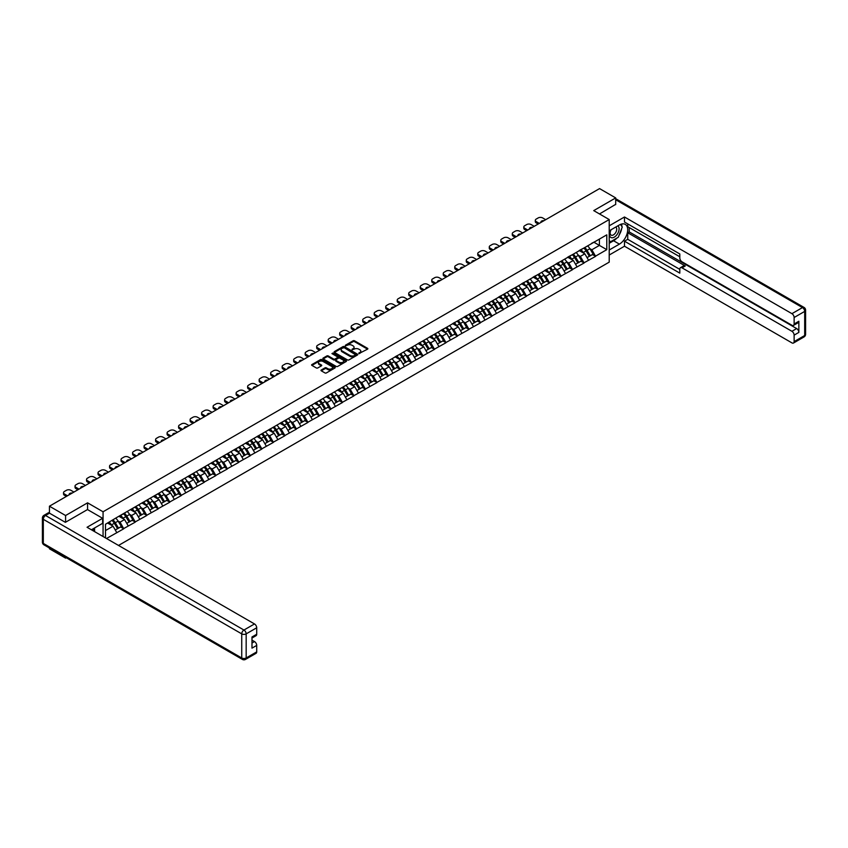 <?xml version="1.0" encoding="UTF-8"?>
<svg xmlns="http://www.w3.org/2000/svg" width="848" height="848" viewBox="0 0 848 848"><rect width="100%" height="100%" fill="white"/><g stroke="black" fill="none" stroke-linecap="round" stroke-linejoin="round"><path stroke-width="1.27" d="M358.852 353.605L367.555 349.164A1.028 0.594 0 0 0 367.555 348.327L354.528 340.801A1.028 0.594 0 0 0 353.075 340.801L345.39 345.242L345.39 345.825L347.394 345.253A3.275 1.887 0 0 1 352.026 345.253L353.118 345.878A3.275 1.887 0 0 1 354.072 347.224A3.275 1.887 0 0 1 353.118 348.56L352.121 349.715L354.125 349.143A3.275 1.887 0 0 1 358.757 349.143L359.849 349.768A3.275 1.887 0 0 1 360.803 351.104A3.275 1.887 0 0 1 359.849 352.439L358.852 353.022M321.297 369.982A1.028 0.594 0 0 0 321.297 370.82L324.954 372.929A1.028 0.594 0 0 0 326.395 372.929L334.939 367.99A1.028 0.594 0 0 0 334.939 367.163L321.911 359.637A1.028 0.594 0 0 0 320.459 359.637L311.916 364.566A1.028 0.594 0 0 0 311.916 365.403L316.336 367.947A1.028 0.594 0 0 0 317.777 367.947L321.434 365.838A1.028 0.594 0 0 0 321.434 365L319.251 363.739A2.735 1.579 0 0 1 318.445 362.626A2.735 1.579 0 0 1 320.141 361.163A2.735 1.579 0 0 1 323.12 361.502L331.706 366.453A2.735 1.579 0 0 1 332.501 367.576A2.735 1.579 0 0 1 330.815 369.039A2.735 1.579 0 0 1 327.826 368.689L326.395 367.873A1.028 0.594 0 0 0 324.954 367.873L321.297 369.982L321.297 370.82L324.954 368.721L324.954 367.873M87.577 502.832L65.593 515.52L49.438 506.203L599.557 188.595L615.701 197.923L593.727 210.611L609.214 219.558L103.064 511.779L87.577 502.832L87.577 509.606M347.468 359.923A1.028 0.594 0 0 0 348.92 359.923L357.464 354.994A1.028 0.594 0 0 0 357.464 354.157L344.426 346.631A1.028 0.594 0 0 0 342.974 346.631L334.43 351.57A1.028 0.594 0 0 0 334.43 352.408L347.468 359.923M332.225 353.754L346.185 361.502L337.652 366.431A1.028 0.594 0 0 1 336.211 366.431L323.173 358.905L326.83 356.807L326.83 355.959L323.173 358.068A1.028 0.594 0 0 0 323.173 358.905L323.173 358.068M326.83 356.807A1.028 0.594 0 0 1 328.282 356.807L328.282 355.959A1.028 0.594 0 0 0 326.83 355.959M328.282 355.959L333.561 359.011A1.028 0.594 0 0 0 335.013 359.011L337.44 357.602A1.028 0.594 0 0 0 337.44 356.775L331.939 353.595L332.946 353.012L346.196 360.654A1.028 0.594 0 0 1 346.196 361.492L346.196 360.654M103.064 536.519L103.064 511.779M118.519 545.444L609.214 262.138L609.214 219.558M112.116 520.439A6.985 4.039 -120 0 1 114.501 523.237L117.766 528.611L120.607 526.968L123.755 528.792L120.066 522.145L118.02 520.969M123.755 528.792L106.498 538.501M105.502 537.929L105.502 524.255L116.748 517.503L606.786 234.843L606.786 249.662L595.529 256.16L591.84 249.768L589.805 248.591M583.89 248.061A6.985 4.039 -120 0 1 586.286 250.849L589.54 256.234L592.381 254.591L595.529 256.16M595.529 256.414L584.028 262.795L580.339 256.414L578.294 255.227M572.389 254.697A6.985 4.039 -120 0 1 574.774 257.495L578.039 262.88L580.88 261.237L584.028 262.795M584.028 263.05L572.517 269.441L568.828 263.05L566.793 261.873M560.878 261.343A6.985 4.039 -120 0 1 563.273 264.141L566.528 269.516L569.368 267.883L572.517 269.441M572.517 269.696L561.016 276.088L557.327 269.696L555.281 268.519M549.377 267.989A6.985 4.039 -120 0 1 551.762 270.788L555.027 276.162L557.857 274.519L561.016 276.088M561.016 276.342L549.504 282.734L545.815 276.342L543.769 275.165M537.865 274.625A6.985 4.039 -120 0 1 540.261 277.423L543.515 282.808L546.356 281.165L549.504 282.734M549.504 282.988L538.003 289.369L534.314 282.988L532.268 281.801M526.354 281.271A6.985 4.039 -120 0 1 528.749 284.069L532.003 289.444L534.844 287.811L538.003 289.369M538.003 289.624L526.491 296.016L522.803 289.624L520.757 288.447M514.853 287.917A6.985 4.039 -120 0 1 517.248 290.716L520.502 296.09L523.343 294.457L526.491 296.016M526.491 296.27L514.98 302.662L511.302 296.27L509.256 295.093M503.341 294.563A6.985 4.039 -120 0 1 505.737 297.362L508.991 302.736L511.832 301.093L514.98 302.662M514.98 302.916L503.479 309.308L499.79 302.916L497.744 301.74M491.84 301.199A6.985 4.039 -120 0 1 494.225 303.997L497.49 309.382L500.331 307.739L503.479 309.308M503.479 309.562L491.967 315.944L488.278 309.562L486.243 308.375M480.328 307.845A6.985 4.039 -120 0 1 482.724 310.644L485.978 316.018L488.819 314.385L491.967 315.944M491.967 316.198L480.466 322.59L476.777 316.198L474.732 315.021M468.827 314.491A6.985 4.039 -120 0 1 471.212 317.29L474.477 322.664L477.318 321.021L480.466 322.59M480.466 322.844L468.955 329.236L465.266 322.844L463.231 321.668M457.316 321.138A6.985 4.039 -120 0 1 459.711 323.936L462.966 329.31L465.806 327.667L468.955 329.236M468.955 329.49L457.454 335.872L453.765 329.49L451.719 328.314M445.815 327.773A6.985 4.039 -120 0 1 448.2 330.572L451.465 335.956L454.305 334.313L457.454 335.872M457.454 336.137L445.942 342.518L442.253 336.137L440.218 334.949M434.303 334.419A6.985 4.039 -120 0 1 436.699 337.218L439.953 342.592L442.794 340.96L445.942 342.518M445.942 342.772L434.441 349.164L430.752 342.772L428.706 341.596M422.792 341.066A6.985 4.039 -120 0 1 425.187 343.864L428.452 349.238L431.282 347.595L434.441 349.164M434.441 349.418L422.929 355.81L419.241 349.418L417.195 348.242M411.291 347.712A6.985 4.039 -120 0 1 413.686 350.5L416.94 355.884L419.781 354.241L422.929 355.81M422.929 356.065L411.428 362.446L407.74 356.065L405.694 354.877M399.779 354.347A6.985 4.039 -120 0 1 402.175 357.146L405.429 362.531L408.27 360.888L411.428 362.446M411.428 362.711L399.917 369.092L396.228 362.7L394.182 361.524M388.278 360.994A6.985 4.039 -120 0 1 390.674 363.792L393.928 369.166L396.769 367.534L399.917 369.092M399.917 369.346L388.405 375.738L384.727 369.346L382.681 368.17M376.766 367.64A6.985 4.039 -120 0 1 379.162 370.438L382.416 375.812L385.257 374.169L388.405 375.738M388.405 375.993L376.904 382.384L373.215 375.993L371.17 374.816M365.265 374.275A6.985 4.039 -120 0 1 367.65 377.074L370.915 382.459L373.756 380.816L376.904 382.384M376.904 382.639L365.393 389.02L361.704 382.639L359.669 381.452M353.754 380.922A6.985 4.039 -120 0 1 356.149 383.72L359.404 389.105L362.244 387.462L365.393 389.02M365.393 389.274L353.892 395.666L350.203 389.274L348.157 388.098M342.253 387.568A6.985 4.039 -120 0 1 344.638 390.366L347.903 395.74L350.743 394.108L353.892 395.666M353.892 395.921L342.38 402.312L338.691 395.921L336.656 394.744M330.741 394.214A6.985 4.039 -120 0 1 333.137 397.012L336.391 402.387L339.232 400.744L342.38 402.312M342.38 402.567L330.879 408.959L327.19 402.567L325.144 401.39M319.24 400.85A6.985 4.039 -120 0 1 321.625 403.648L324.89 409.033L327.72 407.39L330.879 408.959M330.879 409.213L319.367 415.594L315.679 409.213L313.633 408.026M307.729 407.496A6.985 4.039 -120 0 1 310.124 410.294L313.378 415.668L316.219 414.036L319.367 415.594M319.367 415.849L307.866 422.24L304.178 415.849L302.132 414.672M296.217 414.142A6.985 4.039 -120 0 1 298.613 416.94L301.867 422.315L304.708 420.682L307.866 422.24M307.866 422.495L296.355 428.887L292.666 422.495L290.62 421.318M284.716 420.788A6.985 4.039 -120 0 1 287.112 423.587L290.366 428.961L293.207 427.318L296.355 428.887M296.355 429.141L284.854 435.522L281.165 429.141L279.119 427.964M273.204 427.424A6.985 4.039 -120 0 1 275.6 430.222L278.854 435.607L281.695 433.964L284.854 435.522M284.854 435.787L273.342 442.168L269.653 435.787L267.608 434.6M261.703 434.07A6.985 4.039 -120 0 1 264.099 436.868L267.353 442.243L270.194 440.61L273.342 442.168M273.342 442.423L261.831 448.815L258.152 442.423L256.107 441.246M250.192 440.716A6.985 4.039 -120 0 1 252.587 443.515L255.842 448.889L258.682 447.246L261.831 448.815M261.831 449.069L250.33 455.461L246.641 449.069L244.595 447.892M238.691 447.362A6.985 4.039 -120 0 1 241.076 450.15L244.341 455.535L247.181 453.892L250.33 455.461M250.33 455.715L238.818 462.096L235.129 455.715L233.094 454.528M227.179 453.998A6.985 4.039 -120 0 1 229.575 456.796L232.829 462.181L235.67 460.538L238.818 462.096M238.818 462.361L227.317 468.743L223.628 462.361L221.582 461.174M215.678 460.644A6.985 4.039 -120 0 1 218.063 463.443L221.328 468.817L224.169 467.184L227.317 468.743M227.317 468.997L215.805 475.389L212.117 468.997L210.081 467.82M204.167 467.29A6.985 4.039 -120 0 1 206.562 470.089L209.816 475.463L212.657 473.82L215.805 475.389M215.805 475.643L204.304 482.035L200.616 475.643L198.57 474.467M192.666 473.937A6.985 4.039 -120 0 1 195.051 476.724L198.315 482.109L201.146 480.466L204.304 482.035M204.304 482.289L192.793 488.671L189.104 482.289L187.058 481.102M181.154 480.572A6.985 4.039 -120 0 1 183.55 483.371L186.804 488.755L189.645 487.112L192.793 488.671M192.793 488.925L181.292 495.317L177.603 488.925L175.557 487.748M169.642 487.218A6.985 4.039 -120 0 1 172.038 490.017L175.292 495.391L178.133 493.759L181.292 495.317M181.292 495.571L169.78 501.963L166.091 495.571L164.046 494.395M158.141 493.865A6.985 4.039 -120 0 1 160.537 496.663L163.791 502.037L166.632 500.394L169.78 501.963M169.78 502.217L158.279 508.609L154.59 502.217L152.545 501.041M146.63 500.5A6.985 4.039 -120 0 1 149.025 503.299L152.28 508.683L155.12 507.04L158.279 508.609M158.279 508.864L146.768 515.245L143.079 508.864L141.033 507.676M135.129 507.146A6.985 4.039 -120 0 1 137.524 509.945L140.779 515.319L143.619 513.687L146.768 515.245M146.768 515.499L135.256 521.891L131.567 515.499L129.532 514.323M123.617 513.793A6.985 4.039 -120 0 1 126.013 516.591L129.267 521.965L132.108 520.333L135.256 521.891M135.256 522.145L123.755 528.537M119.844 515.711L123.755 513.718M120.066 522.145L124.561 519.548L118.89 516.273M128.249 525.94L124.561 519.548M131.355 509.076L135.256 507.072M131.567 515.499L136.072 512.902L130.391 509.627M139.761 519.294L136.072 512.902M142.856 502.429L146.768 500.426M143.079 508.864L147.584 506.267L141.902 502.981M151.262 512.648L147.584 506.267M154.368 495.783L158.279 493.78M154.59 502.217L159.085 499.62L153.403 496.345M162.774 506.002L159.085 499.62M165.869 489.148L169.78 487.144M166.091 495.571L170.596 492.974L164.915 489.699M174.285 499.366L170.596 492.974M177.38 482.501L181.292 480.498M177.603 488.925L182.097 486.328L176.416 483.053M185.786 492.72L182.097 486.328M188.881 475.855L192.793 473.852M189.104 482.289L193.609 479.692L187.927 476.406M197.298 486.074L193.609 479.692M200.393 469.209L204.304 467.216M200.616 475.643L205.11 473.046L199.428 469.771M208.799 479.438L205.11 473.046M211.894 462.573L215.805 460.57M212.117 468.997L216.622 466.4L210.94 463.125M220.31 472.792L216.622 466.4M223.406 455.927L227.317 453.924M223.628 462.361L228.123 459.754L222.452 456.478M231.811 466.146L228.123 459.754M234.917 449.281L238.818 447.278M235.129 455.715L239.634 453.118L233.953 449.832M243.323 459.499L239.634 453.118M246.418 442.635L250.33 440.642M246.641 449.069L251.135 446.472L245.464 443.197M254.824 452.864L251.135 446.472M257.93 435.999L261.831 433.996M258.152 442.423L262.647 439.826L256.965 436.55M266.336 446.218L262.647 439.826M269.431 429.353L273.342 427.35M269.653 435.787L274.158 433.19L268.477 429.904M277.837 439.571L274.158 433.19M280.942 422.707L284.854 420.703M281.165 429.141L285.659 426.544L279.978 423.258M289.348 432.925L285.659 426.544M292.443 416.061L296.355 414.068M292.666 422.495L297.171 419.898L291.489 416.622M300.86 426.29L297.171 419.898M303.955 409.425L307.866 407.422M304.178 415.849L308.672 413.252L302.99 409.976M312.361 419.643L308.672 413.252M315.456 402.779L319.367 400.775M315.679 409.213L320.184 406.616L314.502 403.33M323.872 412.997L320.184 406.616M326.968 396.133L330.879 394.129M327.19 402.567L331.685 399.97L326.003 396.684M335.373 406.351L331.685 399.97M338.469 389.497L342.38 387.494M338.691 395.921L343.196 393.324L337.515 390.048M346.885 399.715L343.196 393.324M349.98 382.851L353.892 380.847M350.203 389.274L354.697 386.677L349.026 383.402M358.386 393.069L354.697 386.677M361.492 376.205L365.393 374.201M361.704 382.639L366.209 380.042L360.527 376.756M369.898 386.423L366.209 380.042M372.993 369.558L376.904 367.555M373.215 375.993L377.71 373.396L372.039 370.12M381.399 379.787L377.71 373.396M384.504 362.923L388.405 360.919M384.727 369.346L389.221 366.749L383.54 363.474M392.91 373.141L389.221 366.749M396.005 356.277L399.917 354.273M396.228 362.7L400.733 360.103L395.051 356.828M404.411 366.495L400.733 360.103M407.517 349.63L411.428 347.627M407.74 356.065L412.234 353.468L406.552 350.182M415.923 359.849L412.234 353.468M419.018 342.984L422.929 340.991M419.241 349.418L423.746 346.821L418.064 343.546M427.434 353.213L423.746 346.821M430.53 336.349L434.441 334.345M430.752 342.772L435.247 340.175L429.565 336.9M438.935 346.567L435.247 340.175M442.031 329.702L445.942 327.699M442.253 336.137L446.758 333.529L441.077 330.254M450.447 339.921L446.758 333.529M453.542 323.056L457.454 321.053M453.765 329.49L458.259 326.893L452.578 323.607M461.948 333.275L458.259 326.893M465.043 316.41L468.955 314.417M465.266 322.844L469.771 320.247L464.089 316.972M473.46 326.639L469.771 320.247M476.555 309.774L480.466 307.771M476.777 316.198L481.272 313.601L475.601 310.326M484.961 319.993L481.272 313.601M488.066 303.128L491.967 301.125M488.278 309.562L492.783 306.965L487.102 303.679M496.472 313.347L492.783 306.965M499.567 296.482L503.479 294.479M499.79 302.916L504.284 300.319L498.613 297.033M507.973 306.7L504.284 300.319M511.079 289.836L514.98 287.843M511.302 296.27L515.796 293.673L510.114 290.398M519.485 300.065L515.796 293.673M522.58 283.2L526.491 281.197M522.803 289.624L527.308 287.027L521.626 283.751M530.996 293.419L527.308 287.027M534.092 276.554L538.003 274.551M534.314 282.988L538.809 280.391L533.127 277.105M542.497 286.772L538.809 280.391M545.593 269.908L549.504 267.904M545.815 276.342L550.32 273.745L544.639 270.47M554.009 280.137L550.32 273.745M557.104 263.272L561.016 261.269M557.327 269.696L561.821 267.099L556.14 263.823M565.51 273.491L561.821 267.099M568.605 256.626L572.517 254.623M568.828 263.05L573.333 260.453L567.651 257.177M577.022 266.844L573.333 260.453M580.117 249.98L584.028 247.976M580.339 256.414L584.834 253.817L579.152 250.531M588.523 260.198L584.834 253.817M591.618 243.334L595.529 241.341M591.84 249.768L599.409 245.401L599.409 239.104L606.786 234.843M593.95 242.252L606.786 249.662M615.701 204.601L615.701 197.923M65.593 557.337L65.593 558.111L49.438 548.783L49.438 548.009M65.593 515.52L65.593 522.209M49.438 506.203L49.438 513.146M65.593 558.111L66.261 557.73M105.502 530.562L113.06 526.195L107.601 523.036M116.748 532.576L113.06 526.195M359.139 353.701L359.849 353.298A3.275 1.887 0 0 0 360.803 351.962L360.803 351.104M354.072 347.224L354.072 348.072A3.275 1.887 0 0 1 353.118 349.408L352.408 349.821M367.555 348.327L367.555 349.164L354.528 341.659A1.028 0.594 0 0 0 353.075 341.659L345.677 345.931M357.443 355.005L344.426 347.489A1.028 0.594 0 0 0 342.974 347.489L334.451 352.408L334.43 351.57M355.651 354.867L344.214 347.68L342.147 348.284A3.275 1.887 0 0 0 341.182 349.62A3.275 1.887 0 0 0 342.147 350.955L349.97 355.471A3.275 1.887 0 0 0 354.602 355.471L355.651 354.867L355.651 355.725L355.651 355.132M341.182 349.62L341.182 350.478A3.275 1.887 0 0 0 342.147 351.814L342.147 350.955M355.651 355.725L354.602 356.33A3.275 1.887 0 0 1 349.97 356.33L342.147 351.814M328.282 356.807L333.561 359.859A1.028 0.594 0 0 0 335.013 359.859L337.44 358.46A1.028 0.594 0 0 0 337.737 358.036L337.737 357.188M339.052 362.17A2.735 1.579 0 0 0 342.03 362.52A2.735 1.579 0 0 0 343.726 361.057A2.735 1.579 0 0 0 342.921 359.934L339.9 358.195A1.028 0.594 0 0 0 338.458 358.195L336.031 359.594A1.028 0.594 0 0 0 336.031 360.432L339.052 362.17L339.052 363.029A2.735 1.579 0 0 0 342.03 363.368A2.735 1.579 0 0 0 343.726 361.905L343.726 361.057M335.723 360.008L335.723 360.866A1.028 0.594 0 0 0 336.031 361.28L336.031 360.432M339.052 363.029L336.031 361.28M332.501 367.576L332.501 368.424A2.735 1.579 0 0 1 330.815 369.887A2.735 1.579 0 0 1 327.826 369.548L326.395 368.721A1.028 0.594 0 0 0 324.954 368.721M318.445 362.626L318.445 363.474A2.735 1.579 0 0 0 319.251 364.598L319.251 363.739M321.434 365L321.434 365.838L319.251 364.598M334.928 368L321.911 360.485A1.028 0.594 0 0 0 320.459 360.485L311.926 365.414M545.709 219.685L542.646 217.915A3.127 1.802 0 0 0 538.215 217.915L536.233 219.06A3.127 1.802 0 0 0 535.311 220.342A3.127 1.802 0 0 0 536.233 221.614L536.233 222.897L538.183 224.02M536.233 222.897A3.127 1.802 180 0 1 535.311 221.614L535.311 220.342M536.233 221.614L539.286 223.384M541.003 222.399A2.449 1.42 180 0 1 540.929 222.049A2.449 1.42 180 0 1 543.992 220.671M587.632 245.899A8.554 4.94 60 0 1 589.879 248.718L587.039 250.351A8.554 4.94 -120 0 0 584.791 247.531M587.039 250.351L590.293 255.736L593.134 254.093L589.879 248.718M589.54 256.234L590.293 255.736M592.381 254.591L593.134 254.093M579.905 250.107A6.985 4.039 60 0 1 581.834 252.079M580.997 249.725A8.554 4.94 60 0 1 583.244 252.545L583.562 253.075M587.06 257.665L589.339 256.287L586.074 250.902A8.554 4.94 -120 0 0 583.837 248.082M589.339 256.287L587.028 257.612M534.198 226.321L531.134 224.561A3.127 1.802 0 0 0 526.714 224.561L524.721 225.706A3.127 1.802 0 0 0 523.81 226.988A3.127 1.802 0 0 0 524.721 228.26L524.721 229.543L526.672 230.667M524.721 229.543A3.127 1.802 180 0 1 523.81 228.26L523.81 226.988M524.721 228.26L527.785 230.031M529.502 229.034A2.449 1.42 180 0 1 529.428 228.684A2.449 1.42 180 0 1 532.48 227.317M576.131 252.534A8.554 4.94 60 0 1 578.368 255.354L575.527 256.997A8.554 4.94 -120 0 0 573.29 254.177M575.527 256.997L578.792 262.371L581.633 260.739L578.368 255.354M578.039 262.88L578.792 262.371M580.88 261.237L581.633 260.739M568.404 256.743A6.985 4.039 60 0 1 570.322 258.725M569.496 256.372A8.554 4.94 60 0 1 571.732 259.191L572.05 259.721M575.559 264.311L577.827 262.933L574.573 257.548A8.554 4.94 -120 0 0 572.326 254.729M577.827 262.933L575.527 264.258M522.697 232.967L519.633 231.197A3.127 1.802 0 0 0 515.202 231.197L513.21 232.352A3.127 1.802 0 0 0 512.298 233.624A3.127 1.802 0 0 0 513.21 234.907L513.21 236.179L515.171 237.313M513.21 236.179A3.127 1.802 180 0 1 512.298 234.907L512.298 233.624M513.21 234.907L516.273 236.677M517.99 235.68A2.449 1.42 180 0 1 517.916 235.331A2.449 1.42 180 0 1 520.979 233.963M564.62 259.181A8.554 4.94 60 0 1 566.867 262L564.026 263.643A8.554 4.94 -120 0 0 561.779 260.824M564.026 263.643L567.28 269.017L570.121 267.374L566.867 262M566.528 269.516L567.28 269.017M569.368 267.883L570.121 267.374M556.892 263.389A6.985 4.039 60 0 1 558.821 265.371M557.984 263.018A8.554 4.94 60 0 1 560.221 265.837L560.549 266.367M564.047 270.947L566.326 269.569L563.061 264.194A8.554 4.94 -120 0 0 560.825 261.375M566.326 269.569L564.015 270.904M511.185 239.613L508.122 237.843A3.127 1.802 0 0 0 503.701 237.843L501.709 238.998A3.127 1.802 0 0 0 500.786 240.27A3.127 1.802 0 0 0 501.709 241.553L501.709 242.825L503.659 243.959M501.709 242.825A3.127 1.802 180 0 1 500.786 241.553L500.786 240.27M501.709 241.553L504.772 243.312M506.489 242.327A2.449 1.42 180 0 1 506.415 241.977A2.449 1.42 180 0 1 509.468 240.599M553.119 265.827A8.554 4.94 60 0 1 555.355 268.646L552.514 270.279A8.554 4.94 -120 0 0 550.278 267.459M552.514 270.279L555.779 275.664L558.62 274.021L555.355 268.646M555.027 276.162L555.779 275.664M557.857 274.519L558.62 274.021M545.381 270.035A6.985 4.039 60 0 1 547.31 272.007M546.472 269.653A8.554 4.94 60 0 1 548.72 272.473L549.038 273.003M552.536 277.593L554.815 276.215L551.56 270.841A8.554 4.94 -120 0 0 549.313 268.021M554.815 276.215L552.514 277.55M499.684 246.259L496.621 244.489A3.127 1.802 0 0 0 492.19 244.489L490.197 245.634A3.127 1.802 0 0 0 489.285 246.916A3.127 1.802 0 0 0 490.197 248.188L490.197 249.471L492.158 250.595M490.197 249.471A3.127 1.802 180 0 1 489.285 248.188L489.285 246.916M490.197 248.188L493.26 249.959M494.978 248.962A2.449 1.42 180 0 1 494.903 248.623A2.449 1.42 180 0 1 497.956 247.245M541.607 272.473A8.554 4.94 60 0 1 543.854 275.282L541.013 276.925A8.554 4.94 -120 0 0 538.766 274.105M541.013 276.925L544.268 282.31L547.108 280.667L543.854 275.282M543.515 282.808L544.268 282.31M546.356 281.165L547.108 280.667M533.88 276.671A6.985 4.039 60 0 1 535.809 278.653M534.971 276.3A8.554 4.94 60 0 1 537.208 279.119L537.537 279.649M541.035 284.239L543.314 282.861L540.049 277.476A8.554 4.94 -120 0 0 537.812 274.657M543.314 282.861L541.003 284.186M488.172 252.895L485.109 251.135A3.127 1.802 0 0 0 480.689 251.135L478.696 252.28A3.127 1.802 0 0 0 477.774 253.563A3.127 1.802 0 0 0 478.696 254.835L478.696 256.117L480.646 257.241M478.696 256.117A3.127 1.802 180 0 1 477.774 254.835L477.774 253.563M478.696 254.835L481.759 256.605M483.477 255.608A2.449 1.42 180 0 1 483.402 255.259A2.449 1.42 180 0 1 486.455 253.891M530.106 279.109A8.554 4.94 60 0 1 532.343 281.928L529.502 283.571A8.554 4.94 -120 0 0 527.265 280.752M529.502 283.571L532.767 288.945L535.597 287.313L532.343 281.928M532.003 289.444L532.767 288.945M534.844 287.811L535.597 287.313M522.368 283.317A6.985 4.039 60 0 1 524.297 285.299M523.46 282.946A8.554 4.94 60 0 1 525.707 285.765L526.025 286.295M529.523 290.885L531.802 289.497L528.548 284.122A8.554 4.94 -120 0 0 526.301 281.303M531.802 289.497L529.502 290.832M610.74 229.956A6.784 3.911 120 0 0 611.906 237.779A6.784 3.911 120 0 0 618.033 232.935A6.784 3.911 120 0 0 617.863 225.844M611.122 229.734A4.643 2.682 120 0 0 611.111 235.119A4.643 2.682 120 0 0 611.79 235.331A4.643 2.682 120 0 0 616.04 231.907A4.643 2.682 120 0 0 615.754 227.084A4.643 2.682 120 0 0 615.733 227.073M620.46 224.423L622.273 227.01L618.287 237.27L610.327 241.871L609.214 240.291M609.214 241.224L610.327 241.871M93.163 528.77L94.87 531.791M609.214 230.836L619.39 224.964A11.734 6.773 120 0 1 625.262 224.381A11.734 6.773 120 0 1 627.064 233.783A11.734 6.773 120 0 1 619.39 244.129L609.214 250.001M609.214 255.025L624.488 246.217L624.488 241.182L679.81 273.13L679.81 269.123A3.127 1.802 -120 0 1 680.456 267.692A3.127 1.802 -120 0 1 682.015 267.841L791.926 331.303L796.643 328.568A3.127 1.802 60 0 1 798.858 332.405L798.858 321.244A3.127 1.802 60 0 1 798.212 322.685L793.484 325.409A3.127 1.802 -120 0 0 794.131 323.978L794.131 317.502A3.127 1.802 -120 0 0 791.926 313.665L802.473 307.58L615.701 199.746M629.205 227.561L629.205 231.907L627.732 232.755L627.732 239.316L624.488 241.182M627.732 223.893L627.732 226.702L679.81 256.774M793.484 325.409A3.127 1.802 -120 0 1 791.926 325.25L682.015 261.799A3.127 1.802 -120 0 1 679.81 257.962L679.81 253.965L624.488 222.028L624.488 216.993L791.926 313.665M609.214 225.812L624.488 216.993M624.488 246.217L791.926 342.878A3.127 1.802 -120 0 0 793.484 343.037A3.127 1.802 -120 0 0 794.131 341.606L794.131 335.13A3.127 1.802 -120 0 0 791.926 331.303M615.701 204.347L599.515 213.95M627.732 232.755L685.258 265.975L682.015 267.841M629.205 231.907L796.643 328.568M627.732 239.316L679.81 269.378M680.456 267.692L683.7 265.816A3.127 1.802 60 0 1 685.258 265.975M609.214 243.27L613.57 240.758A11.734 6.773 120 0 0 616.825 238.118M619.146 235.044A11.734 6.773 120 0 0 621.679 228.536M621.87 226.437A11.734 6.773 120 0 0 621.573 224.042M609.214 241.913L609.807 241.574M49.513 513.178L45.527 515.478A3.127 1.802 -120 0 0 43.969 515.33L47.944 513.029A3.127 1.802 60 0 1 49.513 513.178L65.37 522.336L87.503 509.563L102.619 518.298L102.619 523.322L92.146 529.364A11.734 6.773 120 0 0 91.436 529.809M102.619 518.298L87.058 527.276L254.495 623.948A3.127 1.802 60 0 1 256.711 627.785L256.711 634.251A3.127 1.802 60 0 1 256.064 635.682L251.983 638.035M94.584 530.784L94.584 527.965M251.983 643.028L254.495 641.576A3.127 1.802 60 0 1 256.711 645.413L256.711 651.889A3.127 1.802 60 0 1 256.064 653.32L245.517 659.405A3.127 1.802 -120 0 0 246.164 657.974L256.711 651.889M256.711 634.251L251.983 636.975L251.983 648.137L256.711 645.413M254.495 641.576L251.983 640.134M476.661 259.541L473.608 257.771A3.127 1.802 0 0 0 469.177 257.771L467.184 258.926A3.127 1.802 0 0 0 466.273 260.198A3.127 1.802 0 0 0 467.184 261.481L467.184 262.753L469.145 263.887M467.184 262.753A3.127 1.802 180 0 1 466.273 261.481L466.273 260.198M467.184 261.481L470.248 263.251M471.965 262.255A2.449 1.42 180 0 1 471.891 261.905A2.449 1.42 180 0 1 474.944 260.537M518.594 285.755A8.554 4.94 60 0 1 520.842 288.574L518.001 290.217A8.554 4.94 -120 0 0 515.754 287.398M518.001 290.217L521.255 295.592L524.096 293.949L520.842 288.574M520.502 296.09L521.255 295.592M523.343 294.457L524.096 293.949M510.867 289.963A6.985 4.039 60 0 1 512.796 291.935M511.959 289.592A8.554 4.94 60 0 1 514.195 292.412L514.524 292.942M518.022 297.521L520.301 296.143L517.036 290.769A8.554 4.94 -120 0 0 514.8 287.949M520.301 296.143L517.99 297.478M465.16 266.187L462.096 264.417A3.127 1.802 0 0 0 457.676 264.417L455.683 265.562A3.127 1.802 0 0 0 454.761 266.844A3.127 1.802 0 0 0 455.683 268.127L455.683 269.399L457.634 270.533M455.683 269.399A3.127 1.802 180 0 1 454.761 268.127L454.761 266.844M455.683 268.127L458.736 269.887M460.464 268.901A2.449 1.42 180 0 1 460.379 268.551A2.449 1.42 180 0 1 463.443 267.173M507.093 292.401A8.554 4.94 60 0 1 509.33 295.221L506.489 296.853A8.554 4.94 -120 0 0 504.253 294.033M506.489 296.853L509.743 302.238L512.584 300.595L509.33 295.221M508.991 302.736L509.743 302.238M511.832 301.093L512.584 300.595M499.355 296.609A6.985 4.039 60 0 1 501.285 298.581M500.447 296.228A8.554 4.94 60 0 1 502.694 299.047L503.012 299.577M506.51 304.167L508.789 302.789L505.535 297.415A8.554 4.94 -120 0 0 503.288 294.595M508.789 302.789L506.489 304.114M453.648 272.823L450.595 271.063A3.127 1.802 0 0 0 446.165 271.063L444.172 272.208A3.127 1.802 0 0 0 443.26 273.491A3.127 1.802 0 0 0 444.172 274.763L444.172 276.045L446.133 277.169M444.172 276.045A3.127 1.802 180 0 1 443.26 274.763L443.26 273.491M444.172 274.763L447.235 276.533M448.952 275.536A2.449 1.42 180 0 1 448.878 275.187A2.449 1.42 180 0 1 451.931 273.819M495.582 299.037A8.554 4.94 60 0 1 497.818 301.856L494.988 303.499A8.554 4.94 -120 0 0 492.741 300.68M494.988 303.499L498.242 308.873L501.083 307.241L497.818 301.856M497.49 309.382L498.242 308.873M500.331 307.739L501.083 307.241M487.854 303.245A6.985 4.039 60 0 1 489.784 305.227M488.946 302.874A8.554 4.94 60 0 1 491.183 305.693L491.511 306.223M495.009 310.813L497.278 309.435L494.024 304.05A8.554 4.94 -120 0 0 491.787 301.231M497.278 309.435L494.978 310.76M442.147 279.469L439.084 277.699A3.127 1.802 0 0 0 434.664 277.699L432.671 278.854A3.127 1.802 0 0 0 431.749 280.126A3.127 1.802 0 0 0 432.671 281.409L432.671 282.691L434.621 283.815M432.671 282.691A3.127 1.802 180 0 1 431.749 281.409L431.749 280.126M432.671 281.409L435.724 283.179M437.451 282.183A2.449 1.42 180 0 1 437.367 281.833A2.449 1.42 180 0 1 440.43 280.465M484.07 305.683A8.554 4.94 60 0 1 486.317 308.502L483.477 310.145A8.554 4.94 -120 0 0 481.24 307.326M483.477 310.145L486.731 315.52L489.572 313.887L486.317 308.502M485.978 316.018L486.731 315.52M488.819 314.385L489.572 313.887M476.343 309.891A6.985 4.039 60 0 1 478.272 311.873M477.435 309.52A8.554 4.94 60 0 1 479.682 312.34L480 312.87M483.498 317.459L485.777 316.071L482.523 310.697A8.554 4.94 -120 0 0 480.275 307.877M485.777 316.071L483.466 317.406M430.636 286.115L427.572 284.345A3.127 1.802 0 0 0 423.152 284.345L421.159 285.5A3.127 1.802 0 0 0 420.248 286.772A3.127 1.802 0 0 0 421.159 288.055L421.159 289.327L423.11 290.461M421.159 289.327A3.127 1.802 180 0 1 420.248 288.055L420.248 286.772M421.159 288.055L424.223 289.815M425.94 288.829A2.449 1.42 180 0 1 425.866 288.479A2.449 1.42 180 0 1 428.918 287.112M472.569 312.329A8.554 4.94 60 0 1 474.806 315.149L471.965 316.792A8.554 4.94 -120 0 0 469.728 313.972M471.965 316.792L475.23 322.166L478.071 320.523L474.806 315.149M474.477 322.664L475.23 322.166M477.318 321.021L478.071 320.523M464.842 316.537A6.985 4.039 60 0 1 466.771 318.509M465.934 316.166A8.554 4.94 60 0 1 468.17 318.975L468.488 319.505M471.997 324.095L474.265 322.717L471.011 317.343A8.554 4.94 -120 0 0 468.774 314.523M474.265 322.717L471.965 324.053M419.135 292.761L416.071 290.991A3.127 1.802 0 0 0 411.64 290.991L409.658 292.136A3.127 1.802 0 0 0 408.736 293.419A3.127 1.802 0 0 0 409.658 294.691L409.658 295.973L411.609 297.097M409.658 295.973A3.127 1.802 180 0 1 408.736 294.691L408.736 293.419M409.658 294.691L412.711 296.461M414.428 295.475A2.449 1.42 180 0 1 414.354 295.125A2.449 1.42 180 0 1 417.417 293.747M461.058 318.975A8.554 4.94 60 0 1 463.305 321.795L460.464 323.427A8.554 4.94 -120 0 0 458.217 320.608M460.464 323.427L463.718 328.812L466.559 327.169L463.305 321.795M462.966 329.31L463.718 328.812M465.806 327.667L466.559 327.169M453.33 323.183A6.985 4.039 60 0 1 455.259 325.155M454.422 322.802A8.554 4.94 60 0 1 456.669 325.621L456.987 326.151M460.485 330.741L462.764 329.363L459.499 323.989A8.554 4.94 -120 0 0 457.263 321.169M462.764 329.363L460.453 330.688M407.623 299.397L404.56 297.637A3.127 1.802 0 0 0 400.139 297.637L398.147 298.782A3.127 1.802 0 0 0 397.235 300.065A3.127 1.802 0 0 0 398.147 301.337L398.147 302.619L400.097 303.743M398.147 302.619A3.127 1.802 180 0 1 397.235 301.337L397.235 300.065M398.147 301.337L401.21 303.107M402.927 302.111A2.449 1.42 180 0 1 402.853 301.761A2.449 1.42 180 0 1 405.906 300.393M449.557 325.611A8.554 4.94 60 0 1 451.793 328.43L448.952 330.073A8.554 4.94 -120 0 0 446.716 327.254M448.952 330.073L452.217 335.448L455.058 333.815L451.793 328.43M451.465 335.956L452.217 335.448M454.305 334.313L455.058 333.815M441.829 329.819A6.985 4.039 60 0 1 443.748 331.801M442.921 329.448A8.554 4.94 60 0 1 445.158 332.268L445.476 332.798M448.974 337.387L451.253 336.009L447.998 330.625A8.554 4.94 -120 0 0 445.751 327.805M451.253 336.009L448.952 337.334M396.122 306.043L393.059 304.273A3.127 1.802 0 0 0 388.628 304.273L386.635 305.428A3.127 1.802 0 0 0 385.723 306.7A3.127 1.802 0 0 0 386.635 307.983L386.635 309.255L388.596 310.389M386.635 309.255A3.127 1.802 180 0 1 385.723 307.983L385.723 306.7M386.635 307.983L389.698 309.753M391.416 308.757A2.449 1.42 180 0 1 391.341 308.407A2.449 1.42 180 0 1 394.394 307.04M438.045 332.257A8.554 4.94 60 0 1 440.292 335.077L437.451 336.72A8.554 4.94 -120 0 0 435.204 333.9M437.451 336.72L440.706 342.094L443.546 340.451L440.292 335.077M439.953 342.592L440.706 342.094M442.794 340.96L443.546 340.451M430.318 336.465A6.985 4.039 60 0 1 432.247 338.447M431.409 336.094A8.554 4.94 60 0 1 433.646 338.914L433.975 339.444M437.473 344.034L439.752 342.645L436.487 337.271A8.554 4.94 -120 0 0 434.25 334.451M439.752 342.645L437.441 343.981M384.61 312.689L381.547 310.919A3.127 1.802 0 0 0 377.127 310.919L375.134 312.075A3.127 1.802 0 0 0 374.212 313.347A3.127 1.802 0 0 0 375.134 314.629L375.134 315.901L377.084 317.035M375.134 315.901A3.127 1.802 180 0 1 374.212 314.629L374.212 313.347M375.134 314.629L378.197 316.389M379.915 315.403A2.449 1.42 180 0 1 379.84 315.053A2.449 1.42 180 0 1 382.893 313.675M426.544 338.903A8.554 4.94 60 0 1 428.781 341.723L425.94 343.355A8.554 4.94 -120 0 0 423.703 340.546M425.94 343.355L429.205 348.74L432.035 347.097L428.781 341.723M428.452 349.238L429.205 348.74M431.282 347.595L432.035 347.097M418.806 343.111A6.985 4.039 60 0 1 420.735 345.083M419.898 342.73A8.554 4.94 60 0 1 422.145 345.549L422.463 346.079M428.24 349.291L425.94 350.627L428.24 349.291L424.986 343.917A8.554 4.94 -120 0 0 422.739 341.097M373.109 319.336L370.046 317.565A3.127 1.802 0 0 0 365.615 317.565L363.622 318.71A3.127 1.802 0 0 0 362.711 319.993A3.127 1.802 0 0 0 363.622 321.265L363.622 322.547L365.583 323.671M363.622 322.547A3.127 1.802 180 0 1 362.711 321.265L362.711 319.993M363.622 321.265L366.686 323.035M368.403 322.049A2.449 1.42 180 0 1 368.329 321.699A2.449 1.42 180 0 1 371.382 320.321M415.032 345.549A8.554 4.94 60 0 1 417.28 348.369L414.439 350.001A8.554 4.94 -120 0 0 412.192 347.182M414.439 350.001L417.693 355.386L420.534 353.743L417.28 348.369M416.94 355.884L417.693 355.386M419.781 354.241L420.534 353.743M407.305 349.758A6.985 4.039 60 0 1 409.234 351.729M408.397 349.376A8.554 4.94 60 0 1 410.633 352.196L410.962 352.726M414.46 357.315L416.739 355.937L413.474 350.553A8.554 4.94 -120 0 0 411.238 347.744M416.739 355.937L414.428 357.262M361.598 325.971L358.534 324.212A3.127 1.802 0 0 0 354.114 324.212L352.121 325.356A3.127 1.802 0 0 0 351.199 326.639A3.127 1.802 0 0 0 352.121 327.911L352.121 329.194L354.072 330.317M352.121 329.194A3.127 1.802 180 0 1 351.199 327.911L351.199 326.639M352.121 327.911L355.185 329.681M356.902 328.685A2.449 1.42 180 0 1 356.828 328.335A2.449 1.42 180 0 1 359.881 326.968M403.531 352.185A8.554 4.94 60 0 1 405.768 355.005L402.927 356.648A8.554 4.94 -120 0 0 400.691 353.828M402.927 356.648L406.181 362.022L409.022 360.389L405.768 355.005M405.429 362.531L406.181 362.022M408.27 360.888L409.022 360.389M395.793 356.393A6.985 4.039 60 0 1 397.723 358.375M396.885 356.022A8.554 4.94 60 0 1 399.132 358.842L399.45 359.372M402.948 363.962L405.227 362.584L401.973 357.199A8.554 4.94 -120 0 0 399.726 354.379M405.227 362.584L402.927 363.909M350.086 332.617L347.033 330.847A3.127 1.802 0 0 0 342.603 330.847L340.61 332.003A3.127 1.802 0 0 0 339.698 333.275A3.127 1.802 0 0 0 340.61 334.557L340.61 335.829L342.571 336.963M340.61 335.829A3.127 1.802 180 0 1 339.698 334.557L339.698 333.275M340.61 334.557L343.673 336.327M345.39 335.331A2.449 1.42 180 0 1 345.316 334.981A2.449 1.42 180 0 1 348.369 333.614M392.02 358.831A8.554 4.94 60 0 1 394.267 361.651L391.426 363.294A8.554 4.94 -120 0 0 389.179 360.474M391.426 363.294L394.68 368.668L397.521 367.025L394.267 361.651M393.928 369.166L394.68 368.668M396.769 367.534L397.521 367.025M384.292 363.039A6.985 4.039 60 0 1 386.222 365.022M385.384 362.668A8.554 4.94 60 0 1 387.621 365.488L387.949 366.018M391.447 370.597L393.716 369.219L390.462 363.845A8.554 4.94 -120 0 0 388.225 361.025M393.716 369.219L391.416 370.555M338.585 339.264L335.522 337.493A3.127 1.802 0 0 0 331.102 337.493L329.109 338.649A3.127 1.802 0 0 0 328.187 339.921A3.127 1.802 0 0 0 329.109 341.203L329.109 342.475L331.059 343.61M329.109 342.475A3.127 1.802 180 0 1 328.187 341.203L328.187 339.921M329.109 341.203L332.162 342.963M333.889 341.977A2.449 1.42 180 0 1 333.805 341.627A2.449 1.42 180 0 1 336.868 340.249M380.519 365.477A8.554 4.94 60 0 1 382.755 368.297L379.915 369.929A8.554 4.94 -120 0 0 377.678 367.11M379.915 369.929L383.169 375.314L386.01 373.671L382.755 368.297M382.416 375.812L383.169 375.314M385.257 374.169L386.01 373.671M372.781 369.686A6.985 4.039 60 0 1 374.71 371.657M373.873 369.304A8.554 4.94 60 0 1 376.12 372.124L376.438 372.654M379.936 377.243L382.215 375.865L378.961 370.491A8.554 4.94 -120 0 0 376.713 367.672M382.215 375.865L379.915 377.201M327.074 345.91L324.021 344.14A3.127 1.802 0 0 0 319.59 344.14L317.597 345.284A3.127 1.802 0 0 0 316.686 346.567A3.127 1.802 0 0 0 317.597 347.839L317.597 349.122L319.558 350.245M317.597 349.122A3.127 1.802 180 0 1 316.686 347.839L316.686 346.567M317.597 347.839L320.661 349.609M322.378 348.613A2.449 1.42 180 0 1 322.304 348.274A2.449 1.42 180 0 1 325.356 346.896M369.007 372.124A8.554 4.94 60 0 1 371.244 374.933L368.414 376.576A8.554 4.94 -120 0 0 366.166 373.756M368.414 376.576L371.668 381.96L374.509 380.317L371.244 374.933M370.915 382.459L371.668 381.96M373.756 380.816L374.509 380.317M361.28 376.332A6.985 4.039 60 0 1 363.209 378.303M362.372 375.95A8.554 4.94 60 0 1 364.608 378.77L364.926 379.3M368.435 383.89L370.703 382.512L367.449 377.127A8.554 4.94 -120 0 0 365.212 374.307M370.703 382.512L368.403 383.837M315.573 352.545L312.509 350.786A3.127 1.802 0 0 0 308.089 350.786L306.096 351.931A3.127 1.802 0 0 0 305.174 353.213A3.127 1.802 0 0 0 306.096 354.485L306.096 355.768L308.047 356.891M306.096 355.768A3.127 1.802 180 0 1 305.174 354.485L305.174 353.213M306.096 354.485L309.149 356.255M310.866 355.259A2.449 1.42 180 0 1 310.792 354.909A2.449 1.42 180 0 1 313.855 353.542M357.496 378.759A8.554 4.94 60 0 1 359.743 381.579L356.902 383.222A8.554 4.94 -120 0 0 354.665 380.402M356.902 383.222L360.156 388.596L362.997 386.964L359.743 381.579M359.404 389.105L360.156 388.596M362.244 387.462L362.997 386.964M349.768 382.967A6.985 4.039 60 0 1 351.697 384.95M350.86 382.596A8.554 4.94 60 0 1 353.107 385.416L353.425 385.946M356.923 390.536L359.202 389.158L355.948 383.773A8.554 4.94 -120 0 0 353.701 380.953M359.202 389.158L356.891 390.483M304.061 359.192L300.998 357.421A3.127 1.802 0 0 0 296.577 357.421L294.585 358.577A3.127 1.802 0 0 0 293.673 359.849A3.127 1.802 0 0 0 294.585 361.131L294.585 362.403L296.535 363.538M294.585 362.403A3.127 1.802 180 0 1 293.673 361.131L293.673 359.849M294.585 361.131L297.648 362.902M299.365 361.905A2.449 1.42 180 0 1 299.291 361.555A2.449 1.42 180 0 1 302.344 360.188M345.995 385.405A8.554 4.94 60 0 1 348.231 388.225L345.39 389.868A8.554 4.94 -120 0 0 343.154 387.048M345.39 389.868L348.655 395.242L351.496 393.599L348.231 388.225M347.903 395.74L348.655 395.242M350.743 394.108L351.496 393.599M338.267 389.614A6.985 4.039 60 0 1 340.186 391.596M339.359 389.243A8.554 4.94 60 0 1 341.596 392.062L341.914 392.592M345.422 397.171L347.691 395.793L344.436 390.419A8.554 4.94 -120 0 0 342.2 387.6M347.691 395.793L345.39 397.129M292.56 365.838L289.497 364.068A3.127 1.802 0 0 0 285.066 364.068L283.084 365.223A3.127 1.802 0 0 0 282.161 366.495A3.127 1.802 0 0 0 283.084 367.778L283.084 369.05L285.034 370.184M283.084 369.05A3.127 1.802 180 0 1 282.161 367.778L282.161 366.495M283.084 367.778L286.136 369.537M287.854 368.551A2.449 1.42 180 0 1 287.779 368.202A2.449 1.42 180 0 1 290.843 366.824M334.483 392.052A8.554 4.94 60 0 1 336.73 394.871L333.889 396.504A8.554 4.94 -120 0 0 331.642 393.684M333.889 396.504L337.144 401.888L339.984 400.245L336.73 394.871M336.391 402.387L337.144 401.888M339.232 400.744L339.984 400.245M326.756 396.26A6.985 4.039 60 0 1 328.685 398.231M327.847 395.878A8.554 4.94 60 0 1 330.095 398.698L330.413 399.228M333.911 403.818L336.19 402.44L332.925 397.065A8.554 4.94 -120 0 0 330.688 394.246M336.19 402.44L333.879 403.765M281.048 372.473L277.985 370.714A3.127 1.802 0 0 0 273.565 370.714L271.572 371.859A3.127 1.802 0 0 0 270.66 373.141A3.127 1.802 0 0 0 271.572 374.413L271.572 375.696L273.522 376.819M271.572 375.696A3.127 1.802 180 0 1 270.66 374.413L270.66 373.141M271.572 374.413L274.635 376.183M276.353 375.187A2.449 1.42 180 0 1 276.278 374.837A2.449 1.42 180 0 1 279.331 373.47M322.982 398.687A8.554 4.94 60 0 1 325.219 401.507L322.378 403.15A8.554 4.94 -120 0 0 320.141 400.33M322.378 403.15L325.643 408.524L328.483 406.892L325.219 401.507M324.89 409.033L325.643 408.524M327.72 407.39L328.483 406.892M315.255 402.895A6.985 4.039 60 0 1 317.173 404.878M316.346 402.524A8.554 4.94 60 0 1 318.583 405.344L318.901 405.874M322.399 410.464L324.678 409.086L321.424 403.701A8.554 4.94 -120 0 0 319.177 400.881M324.678 409.086L322.378 410.411M269.547 379.12L266.484 377.36A3.127 1.802 0 0 0 262.053 377.36L260.06 378.505A3.127 1.802 0 0 0 259.149 379.787A3.127 1.802 0 0 0 260.06 381.059L260.06 382.342L262.021 383.466M260.06 382.342A3.127 1.802 180 0 1 259.149 381.059L259.149 379.787M260.06 381.059L263.124 382.83M264.841 381.833A2.449 1.42 180 0 1 264.767 381.483A2.449 1.42 180 0 1 267.82 380.116M311.47 405.333A8.554 4.94 60 0 1 313.718 408.153L310.877 409.796A8.554 4.94 -120 0 0 308.63 406.976M310.877 409.796L314.131 415.17L316.972 413.538L313.718 408.153M313.378 415.668L314.131 415.17M316.219 414.036L316.972 413.538M303.743 409.542A6.985 4.039 60 0 1 305.672 411.524M304.835 409.171A8.554 4.94 60 0 1 307.071 411.99L307.4 412.52M310.898 417.11L313.177 415.721L309.912 410.347A8.554 4.94 -120 0 0 307.676 407.528M313.177 415.721L310.866 417.057M258.036 385.766L254.972 383.996A3.127 1.802 0 0 0 250.552 383.996L248.559 385.151A3.127 1.802 0 0 0 247.637 386.423A3.127 1.802 0 0 0 248.559 387.706L248.559 388.978L250.51 390.112M248.559 388.978A3.127 1.802 180 0 1 247.637 387.706L247.637 386.423M248.559 387.706L251.623 389.465M253.34 388.479A2.449 1.42 180 0 1 253.266 388.13A2.449 1.42 180 0 1 256.319 386.762M299.969 411.98A8.554 4.94 60 0 1 302.206 414.799L299.365 416.442A8.554 4.94 -120 0 0 297.129 413.623M299.365 416.442L302.63 421.816L305.46 420.173L302.206 414.799M301.867 422.315L302.63 421.816M304.708 420.682L305.46 420.173M292.231 416.188A6.985 4.039 60 0 1 294.161 418.159M293.323 415.817A8.554 4.94 60 0 1 295.57 418.626L295.888 419.166M299.386 423.746L301.665 422.368L298.411 416.993A8.554 4.94 -120 0 0 296.164 414.174M301.665 422.368L299.365 423.703M246.524 392.412L243.471 390.642A3.127 1.802 0 0 0 239.041 390.642L237.048 391.787A3.127 1.802 0 0 0 236.136 393.069A3.127 1.802 0 0 0 237.048 394.352L237.048 395.624L239.009 396.747M237.048 395.624A3.127 1.802 180 0 1 236.136 394.352L236.136 393.069M237.048 394.352L240.111 396.111M241.828 395.126A2.449 1.42 180 0 1 241.754 394.776A2.449 1.42 180 0 1 244.807 393.398M288.458 418.626A8.554 4.94 60 0 1 290.705 421.445L287.864 423.078A8.554 4.94 -120 0 0 285.617 420.258M287.864 423.078L291.118 428.463L293.959 426.82L290.705 421.445M290.366 428.961L291.118 428.463M293.207 427.318L293.959 426.82M280.73 422.834A6.985 4.039 60 0 1 282.66 424.806M281.822 422.452A8.554 4.94 60 0 1 284.059 425.272L284.387 425.802M287.885 430.392L290.164 429.014L286.9 423.64A8.554 4.94 -120 0 0 284.663 420.82M290.164 429.014L287.854 430.339M235.023 399.048L231.96 397.288A3.127 1.802 0 0 0 227.54 397.288L225.547 398.433A3.127 1.802 0 0 0 224.625 399.715A3.127 1.802 0 0 0 225.547 400.987L225.547 402.27L227.497 403.394M225.547 402.27A3.127 1.802 180 0 1 224.625 400.987L224.625 399.715M225.547 400.987L228.61 402.758M230.327 401.761A2.449 1.42 180 0 1 230.253 401.411A2.449 1.42 180 0 1 233.306 400.044M276.957 425.261A8.554 4.94 60 0 1 279.193 428.081L276.353 429.724A8.554 4.94 -120 0 0 274.116 426.904M276.353 429.724L279.607 435.098L282.448 433.466L279.193 428.081M278.854 435.607L279.607 435.098M281.695 433.964L282.448 433.466M269.219 429.47A6.985 4.039 60 0 1 271.148 431.452M270.311 429.099A8.554 4.94 60 0 1 272.558 431.918L272.876 432.448M276.374 437.038L278.653 435.66L275.399 430.275A8.554 4.94 -120 0 0 273.151 427.456M278.653 435.66L276.353 436.985M223.512 405.694L220.459 403.924A3.127 1.802 0 0 0 216.028 403.924L214.035 405.079A3.127 1.802 0 0 0 213.124 406.351A3.127 1.802 0 0 0 214.035 407.634L214.035 408.916L215.996 410.04M214.035 408.916A3.127 1.802 180 0 1 213.124 407.634L213.124 406.351M214.035 407.634L217.099 409.404M218.816 408.407A2.449 1.42 180 0 1 218.742 408.058A2.449 1.42 180 0 1 221.794 406.69M265.445 431.908A8.554 4.94 60 0 1 267.692 434.727L264.852 436.37A8.554 4.94 -120 0 0 262.604 433.551M264.852 436.37L268.106 441.744L270.947 440.101L267.692 434.727M267.353 442.243L268.106 441.744M270.194 440.61L270.947 440.101M257.718 436.116A6.985 4.039 60 0 1 259.647 438.098M258.81 435.745A8.554 4.94 60 0 1 261.046 438.564L261.375 439.094M264.873 443.684L267.141 442.296L263.887 436.921A8.554 4.94 -120 0 0 261.65 434.102M267.141 442.296L264.841 443.631M212.011 412.34L208.947 410.57A3.127 1.802 0 0 0 204.527 410.57L202.534 411.725A3.127 1.802 0 0 0 201.612 412.997A3.127 1.802 0 0 0 202.534 414.28L202.534 415.552L204.485 416.686M202.534 415.552A3.127 1.802 180 0 1 201.612 414.28L201.612 412.997M202.534 414.28L205.587 416.039M207.315 415.054A2.449 1.42 180 0 1 207.23 414.704A2.449 1.42 180 0 1 210.293 413.336M253.944 438.554A8.554 4.94 60 0 1 256.181 441.373L253.34 443.016A8.554 4.94 -120 0 0 251.103 440.197M253.34 443.016L256.594 448.391L259.435 446.748L256.181 441.373M255.842 448.889L256.594 448.391M258.682 447.246L259.435 446.748M246.206 442.762A6.985 4.039 60 0 1 248.135 444.734M247.298 442.38A8.554 4.94 60 0 1 249.545 445.2L249.863 445.73M253.361 450.32L255.64 448.942L252.386 443.568A8.554 4.94 -120 0 0 250.139 440.748M255.64 448.942L253.34 450.277M200.499 418.986L197.446 417.216A3.127 1.802 0 0 0 193.015 417.216L191.023 418.361A3.127 1.802 0 0 0 190.111 419.643A3.127 1.802 0 0 0 191.023 420.915L191.023 422.198L192.984 423.322M191.023 422.198A3.127 1.802 180 0 1 190.111 420.915L190.111 419.643M191.023 420.915L194.086 422.686M195.803 421.7A2.449 1.42 180 0 1 195.729 421.35A2.449 1.42 180 0 1 198.782 419.972M242.433 445.2A8.554 4.94 60 0 1 244.669 448.02L241.839 449.652A8.554 4.94 -120 0 0 239.592 446.832M241.839 449.652L245.093 455.037L247.934 453.394L244.669 448.02M244.341 455.535L245.093 455.037M247.181 453.892L247.934 453.394M234.705 449.408A6.985 4.039 60 0 1 236.634 451.38M235.797 449.027A8.554 4.94 60 0 1 238.034 451.846L238.352 452.376M241.86 456.966L244.129 455.588L240.874 450.203A8.554 4.94 -120 0 0 238.638 447.394M244.129 455.588L241.828 456.913M188.998 425.622L185.935 423.862A3.127 1.802 0 0 0 181.504 423.862L179.522 425.007A3.127 1.802 0 0 0 178.599 426.29A3.127 1.802 0 0 0 179.522 427.562L179.522 428.844L181.472 429.968M179.522 428.844A3.127 1.802 180 0 1 178.599 427.562L178.599 426.29M179.522 427.562L182.574 429.332M184.292 428.335A2.449 1.42 180 0 1 184.217 427.986A2.449 1.42 180 0 1 187.281 426.618M230.921 451.836A8.554 4.94 60 0 1 233.168 454.655L230.327 456.298A8.554 4.94 -120 0 0 228.091 453.479M230.327 456.298L233.582 461.672L236.422 460.04L233.168 454.655M232.829 462.181L233.582 461.672M235.67 460.538L236.422 460.04M223.194 456.044A6.985 4.039 60 0 1 225.123 458.026M224.285 455.673A8.554 4.94 60 0 1 226.533 458.492L226.851 459.022M230.349 463.612L232.628 462.234L229.373 456.849A8.554 4.94 -120 0 0 227.126 454.03M232.628 462.234L230.317 463.559M177.486 432.268L174.423 430.498A3.127 1.802 0 0 0 170.003 430.498L168.01 431.653A3.127 1.802 0 0 0 167.098 432.925A3.127 1.802 0 0 0 168.01 434.208L168.01 435.48L169.96 436.614M168.01 435.48A3.127 1.802 180 0 1 167.098 434.208L167.098 432.925M168.01 434.208L171.073 435.978M172.791 434.982A2.449 1.42 180 0 1 172.716 434.632A2.449 1.42 180 0 1 175.769 433.264M219.42 458.482A8.554 4.94 60 0 1 221.657 461.301L218.816 462.944A8.554 4.94 -120 0 0 216.579 460.125M218.816 462.944L222.081 468.319L224.921 466.676L221.657 461.301M221.328 468.817L222.081 468.319M224.169 467.184L224.921 466.676M211.693 462.69A6.985 4.039 60 0 1 213.611 464.672M212.784 462.319A8.554 4.94 60 0 1 215.021 465.139L215.339 465.669M218.848 470.248L221.116 468.87L217.862 463.496A8.554 4.94 -120 0 0 215.615 460.676M221.116 468.87L218.816 470.205M165.985 438.914L162.922 437.144A3.127 1.802 0 0 0 158.491 437.144L156.509 438.299A3.127 1.802 0 0 0 155.587 439.571A3.127 1.802 0 0 0 156.509 440.854L156.509 442.126L158.459 443.26M156.509 442.126A3.127 1.802 180 0 1 155.587 440.854L155.587 439.571M156.509 440.854L159.562 442.614M161.279 441.628A2.449 1.42 180 0 1 161.205 441.278A2.449 1.42 180 0 1 164.268 439.9M207.908 465.128A8.554 4.94 60 0 1 210.156 467.948L207.315 469.58A8.554 4.94 -120 0 0 205.068 466.771M207.315 469.58L210.569 474.965L213.41 473.322L210.156 467.948M209.816 475.463L210.569 474.965M212.657 473.82L213.41 473.322M200.181 469.336A6.985 4.039 60 0 1 202.11 471.308M201.273 468.955A8.554 4.94 60 0 1 203.52 471.774L203.838 472.304M207.336 476.894L209.615 475.516L206.35 470.142A8.554 4.94 -120 0 0 204.114 467.322M209.615 475.516L207.304 476.852M154.474 445.56L151.41 443.79A3.127 1.802 0 0 0 146.99 443.79L144.997 444.935A3.127 1.802 0 0 0 144.075 446.218A3.127 1.802 0 0 0 144.997 447.49L144.997 448.772L146.948 449.896M144.997 448.772A3.127 1.802 180 0 1 144.075 447.49L144.075 446.218M144.997 447.49L148.061 449.26M149.778 448.274A2.449 1.42 180 0 1 149.704 447.924A2.449 1.42 180 0 1 152.757 446.546M196.407 471.774A8.554 4.94 60 0 1 198.644 474.594L195.803 476.226A8.554 4.94 -120 0 0 193.567 473.407M195.803 476.226L199.068 481.611L201.909 479.968L198.644 474.594M198.315 482.109L199.068 481.611M201.146 480.466L201.909 479.968M188.669 475.982A6.985 4.039 60 0 1 190.599 477.954M189.761 475.601A8.554 4.94 60 0 1 192.008 478.42L192.326 478.95M195.824 483.54L198.103 482.162L194.849 476.777A8.554 4.94 -120 0 0 192.602 473.958M198.103 482.162L195.803 483.487M142.973 452.196L139.909 450.436A3.127 1.802 0 0 0 135.479 450.436L133.486 451.581A3.127 1.802 0 0 0 132.574 452.864A3.127 1.802 0 0 0 133.486 454.136L133.486 455.418L135.447 456.542M133.486 455.418A3.127 1.802 180 0 1 132.574 454.136L132.574 452.864M133.486 454.136L136.549 455.906M138.266 454.91A2.449 1.42 180 0 1 138.192 454.56A2.449 1.42 180 0 1 141.245 453.192M184.896 478.41A8.554 4.94 60 0 1 187.143 481.229L184.302 482.872A8.554 4.94 -120 0 0 182.055 480.053M184.302 482.872L187.556 488.247L190.397 486.614L187.143 481.229M186.804 488.755L187.556 488.247M189.645 487.112L190.397 486.614M177.168 482.618A6.985 4.039 60 0 1 179.098 484.6M178.26 482.247A8.554 4.94 60 0 1 180.497 485.067L180.825 485.597M184.323 490.186L186.602 488.808L183.338 483.424A8.554 4.94 -120 0 0 181.101 480.604M186.602 488.808L184.292 490.133M131.461 458.842L128.398 457.072A3.127 1.802 0 0 0 123.978 457.072L121.985 458.227A3.127 1.802 0 0 0 121.063 459.499A3.127 1.802 0 0 0 121.985 460.782L121.985 462.054L123.935 463.188M121.985 462.054A3.127 1.802 180 0 1 121.063 460.782L121.063 459.499M121.985 460.782L125.048 462.552M126.765 461.556A2.449 1.42 180 0 1 126.691 461.206A2.449 1.42 180 0 1 129.744 459.839M173.395 485.056A8.554 4.94 60 0 1 175.631 487.876L172.791 489.519A8.554 4.94 -120 0 0 170.554 486.699M172.791 489.519L176.055 494.893L178.886 493.25L175.631 487.876M175.292 495.391L176.055 494.893M178.133 493.759L178.886 493.25M165.657 489.264A6.985 4.039 60 0 1 167.586 491.246M166.749 488.893A8.554 4.94 60 0 1 168.996 491.713L169.314 492.243M172.812 496.822L175.091 495.444L171.837 490.07A8.554 4.94 -120 0 0 169.589 487.25M175.091 495.444L172.791 496.78M119.95 465.488L116.897 463.718A3.127 1.802 0 0 0 112.466 463.718L110.473 464.874A3.127 1.802 0 0 0 109.562 466.146A3.127 1.802 0 0 0 110.473 467.428L110.473 468.7L112.434 469.834M110.473 468.7A3.127 1.802 180 0 1 109.562 467.428L109.562 466.146M110.473 467.428L113.537 469.188M115.254 468.202A2.449 1.42 180 0 1 115.18 467.852A2.449 1.42 180 0 1 118.232 466.474M161.883 491.702A8.554 4.94 60 0 1 164.13 494.522L161.29 496.154A8.554 4.94 -120 0 0 159.042 493.335M161.29 496.154L164.544 501.539L167.385 499.896L164.13 494.522M163.791 502.037L164.544 501.539M166.632 500.394L167.385 499.896M154.156 495.91A6.985 4.039 60 0 1 156.085 497.882M155.248 495.529A8.554 4.94 60 0 1 157.484 498.348L157.813 498.878M161.311 503.468L163.59 502.09L160.325 496.716A8.554 4.94 -120 0 0 158.088 493.896M163.59 502.09L161.279 503.426M108.449 472.135L105.385 470.364A3.127 1.802 0 0 0 100.965 470.364L98.972 471.509A3.127 1.802 0 0 0 98.05 472.792A3.127 1.802 0 0 0 98.972 474.064L98.972 475.346L100.923 476.47M98.972 475.346A3.127 1.802 180 0 1 98.05 474.064L98.05 472.792M98.972 474.064L102.036 475.834M103.753 474.838A2.449 1.42 180 0 1 103.668 474.498A2.449 1.42 180 0 1 106.731 473.12M150.382 498.348A8.554 4.94 60 0 1 152.619 501.157L149.778 502.8A8.554 4.94 -120 0 0 147.541 499.981M149.778 502.8L153.032 508.185L155.873 506.542L152.619 501.157M152.28 508.683L153.032 508.185M155.12 507.04L155.873 506.542M142.644 502.546A6.985 4.039 60 0 1 144.573 504.528M143.736 502.175A8.554 4.94 60 0 1 145.983 504.995L146.301 505.525M149.799 510.114L152.078 508.736L148.824 503.352A8.554 4.94 -120 0 0 146.577 500.532M152.078 508.736L149.778 510.061M96.937 478.77L93.884 477.011A3.127 1.802 0 0 0 89.453 477.011L87.461 478.155A3.127 1.802 0 0 0 86.549 479.438A3.127 1.802 0 0 0 87.461 480.71L87.461 481.993L89.422 483.116M87.461 481.993A3.127 1.802 180 0 1 86.549 480.71L86.549 479.438M87.461 480.71L90.524 482.48M92.241 481.484A2.449 1.42 180 0 1 92.167 481.134A2.449 1.42 180 0 1 95.22 479.767M138.871 504.984A8.554 4.94 60 0 1 141.118 507.804L138.277 509.447A8.554 4.94 -120 0 0 136.03 506.627M138.277 509.447L141.531 514.821L144.372 513.188L141.118 507.804M140.779 515.319L141.531 514.821M143.619 513.687L144.372 513.188M131.143 509.192A6.985 4.039 60 0 1 133.072 511.174M132.235 508.821A8.554 4.94 60 0 1 134.472 511.641L134.8 512.171M138.298 516.761L140.567 515.372L137.312 509.998A8.554 4.94 -120 0 0 135.076 507.178M140.567 515.372L138.266 516.708M85.436 485.416L82.373 483.646A3.127 1.802 0 0 0 77.952 483.646L75.96 484.802A3.127 1.802 0 0 0 75.037 486.074A3.127 1.802 0 0 0 75.96 487.356L75.96 488.628L77.91 489.762M75.96 488.628A3.127 1.802 180 0 1 75.037 487.356L75.037 486.074M75.96 487.356L79.012 489.126M80.74 488.13A2.449 1.42 180 0 1 80.655 487.78A2.449 1.42 180 0 1 83.719 486.413M127.359 511.63A8.554 4.94 60 0 1 129.606 514.45L126.765 516.093A8.554 4.94 -120 0 0 124.529 513.273M126.765 516.093L130.02 521.467L132.86 519.824L129.606 514.45M129.267 521.965L130.02 521.467M132.108 520.333L132.86 519.824M119.632 515.838A6.985 4.039 60 0 1 121.561 517.81M120.723 515.467A8.554 4.94 60 0 1 122.971 518.287L123.289 518.817M129.066 522.018L126.755 523.354L129.066 522.018L125.811 516.644A8.554 4.94 -120 0 0 123.564 513.824M73.924 492.063L70.872 490.292A3.127 1.802 0 0 0 66.441 490.292L64.448 491.437A3.127 1.802 0 0 0 63.536 492.72A3.127 1.802 0 0 0 64.448 494.002L64.448 495.274L66.398 496.409M64.448 495.274A3.127 1.802 180 0 1 63.536 494.002L63.536 492.72M64.448 494.002L67.511 495.762M69.229 494.776A2.449 1.42 180 0 1 69.154 494.426A2.449 1.42 180 0 1 72.207 493.048M115.858 518.276A8.554 4.94 60 0 1 118.095 521.096L115.264 522.728A8.554 4.94 -120 0 0 113.017 519.909M115.264 522.728L118.519 528.113L121.359 526.47L118.095 521.096M117.766 528.611L118.519 528.113M120.607 526.968L121.359 526.47M108.311 522.633A6.985 4.039 60 0 1 110.06 524.456M109.222 522.103A8.554 4.94 60 0 1 111.459 524.923L111.777 525.453M115.286 530.042L117.554 528.664L114.3 523.29A8.554 4.94 -120 0 0 112.063 520.471M117.554 528.664L115.254 529.989M359.849 353.298L359.849 352.439M352.121 349.715L352.121 349.132M353.118 349.408L353.118 348.56M345.39 345.825L345.39 345.242M353.075 341.659L353.075 340.801M354.528 341.659L354.528 340.801M342.974 347.489L342.974 346.631M344.426 347.489L344.426 346.631M357.464 354.994L357.464 354.157M349.97 356.33L349.97 355.471M354.602 356.33L354.602 355.471M333.561 359.859L333.561 359.011M335.013 359.859L335.013 359.011M337.44 358.46L337.44 357.602M332.946 353.86L332.946 353.012M326.395 368.721L326.395 367.873M327.826 369.548L327.826 368.689M311.916 365.403L311.916 364.566M320.459 360.485L320.459 359.637M321.911 360.485L321.911 359.637M334.939 367.99L334.939 367.163M586.074 250.902L583.244 252.545M574.573 257.548L571.732 259.191M563.061 264.194L560.221 265.837M551.56 270.841L548.72 272.473M540.049 277.476L537.208 279.119M528.548 284.122L525.707 285.765M794.131 323.978L798.858 321.244M798.858 332.405L794.131 335.13M794.131 341.606L804.688 335.511L804.688 311.407L794.131 317.502M613.57 240.758L619.39 244.129M804.688 335.511A3.127 1.802 60 0 1 804.031 336.942A3.127 3.127 0 0 0 805.6 334.239A3.127 1.802 180 0 1 804.688 335.511M804.688 311.407A3.127 1.802 0 0 0 805.6 310.135A3.127 3.127 0 0 0 804.031 307.421A3.127 1.802 -60 0 0 802.473 307.58A3.127 1.802 60 0 1 804.688 311.407M43.969 515.33A3.127 3.127 0 0 0 42.4 518.033A3.127 1.802 180 0 0 43.312 519.315A3.127 1.802 -60 0 1 45.527 515.478L243.948 630.043A3.127 1.802 -60 0 0 241.733 633.869L43.312 519.315L43.312 543.42L241.733 657.974L241.733 633.869A3.127 1.802 0 0 0 246.164 633.869L246.164 657.974A3.127 1.802 180 0 1 241.733 657.974A3.127 1.802 -60 0 0 242.38 659.405A3.127 3.127 0 0 0 245.517 659.405M256.711 627.785L246.164 633.869A3.127 1.802 -120 0 0 243.948 630.043L254.495 623.948M43.969 544.851A3.127 1.802 -60 0 1 43.312 543.42A3.127 1.802 0 0 1 42.4 542.137A3.127 3.127 0 0 0 43.969 544.851L242.38 659.405M517.036 290.769L514.195 292.412M505.535 297.415L502.694 299.047M494.024 304.05L491.183 305.693M482.523 310.697L479.682 312.34M471.011 317.343L468.17 318.975M459.499 323.989L456.669 325.621M447.998 330.625L445.158 332.268M436.487 337.271L433.646 338.914M424.986 343.917L422.145 345.549M413.474 350.553L410.633 352.196M401.973 357.199L399.132 358.842M390.462 363.845L387.621 365.488M378.961 370.491L376.12 372.124M367.449 377.127L364.608 378.77M355.948 383.773L353.107 385.416M344.436 390.419L341.596 392.062M332.925 397.065L330.095 398.698M321.424 403.701L318.583 405.344M309.912 410.347L307.071 411.99M298.411 416.993L295.57 418.626M286.9 423.64L284.059 425.272M275.399 430.275L272.558 431.918M263.887 436.921L261.046 438.564M252.386 443.568L249.545 445.2M240.874 450.203L238.034 451.846M229.373 456.849L226.533 458.492M217.862 463.496L215.021 465.139M206.35 470.142L203.52 471.774M194.849 476.777L192.008 478.42M183.338 483.424L180.497 485.067M171.837 490.07L168.996 491.713M160.325 496.716L157.484 498.348M148.824 503.352L145.983 504.995M137.312 509.998L134.472 511.641M125.811 516.644L122.971 518.287M114.3 523.29L111.459 524.923M49.438 512.266L48.368 512.892M355.863 355.429L355.863 354.581M793.484 343.037L804.031 336.942M805.6 334.239L805.6 310.135M615.701 198.697L804.031 307.421M42.4 518.033L42.4 542.137"/></g></svg>
